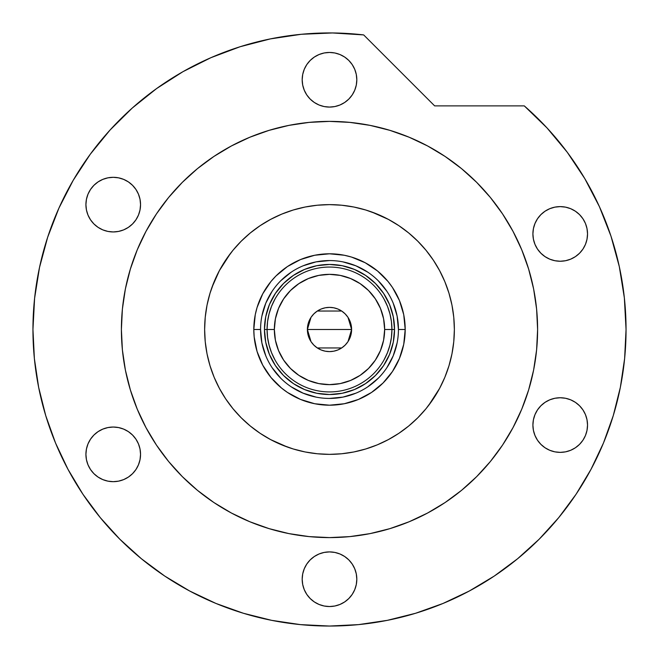 <?xml version="1.0" encoding="UTF-8"?>
<svg xmlns="http://www.w3.org/2000/svg" width="659" height="659" viewBox="0 0 659 659"><rect width="100%" height="100%" fill="white"/><g stroke="black" fill="none" stroke-linecap="round" stroke-linejoin="round"><path stroke-width="0.99" d="M260.569 329.467L260.569 329.492A68.931 68.931 0 0 0 329.5 398.431A68.931 68.931 0 0 0 398.431 329.492A68.931 68.931 0 0 0 329.5 260.56A68.931 68.931 0 0 0 260.569 329.492L253.806 329.492A75.694 75.694 0 0 1 329.5 253.797A75.694 75.694 0 0 1 405.194 329.492L398.431 329.492A68.931 68.931 0 0 1 329.5 398.431A68.931 68.931 0 0 1 260.569 329.492A68.931 68.931 0 0 1 329.5 260.56A68.931 68.931 0 0 1 398.431 329.492L397.113 316.04L393.184 303.115M211.934 287.431L219.381 270.635L230.436 253.484M400.557 226.82L408.11 232.479M371.569 211.926L388.357 219.373L398.868 225.675L408.712 232.973L417.79 241.202L426.019 250.28L433.317 260.124L439.619 270.635L444.858 281.706L448.985 293.247L451.967 305.133L453.763 317.251L454.364 329.492L453.763 341.733L451.967 353.85L448.985 365.737L444.858 377.277L439.619 388.349L428.564 405.507M258.443 432.164L250.89 426.505M398.431 329.492L405.194 329.492A75.694 75.694 0 0 1 329.5 405.194A75.694 75.694 0 0 1 253.806 329.492L255.255 314.722L257.059 307.522L262.743 293.807L270.981 281.467L275.973 275.964L287.448 266.549L300.529 259.555L314.73 255.247L329.5 253.797L344.27 255.247L351.478 257.051L365.185 262.735L377.525 270.981L388.019 281.467L392.443 287.439L399.436 300.52L403.745 314.722L405.194 329.492L403.745 344.262L399.436 358.463L392.443 371.544L383.027 383.019L371.552 392.434L358.471 399.428L344.27 403.736L329.5 405.194L314.73 403.736L300.529 399.428L287.448 392.434L281.475 388.011L270.981 377.516L262.743 365.177L257.059 351.469L254.168 336.914L253.806 329.492L260.569 329.492L261.887 342.944L265.816 355.876M269.424 354.402L270.264 356.338M293.37 383.563L283.518 375.482L275.429 365.621L269.416 354.377L265.717 342.178L264.465 329.492L265.717 316.806L269.416 304.606L275.429 293.362L283.518 283.51L293.37 275.421L304.615 269.407L316.814 265.709L329.5 264.457L342.186 265.709L354.385 269.407L365.63 275.421L375.482 283.51L383.571 293.362L389.584 304.606L393.283 316.806L394.535 329.492L393.283 342.178L389.584 354.377L383.571 365.621L375.482 375.482L365.63 383.563L354.385 389.576L342.186 393.275L329.5 394.527L316.814 393.275L304.615 389.576L293.601 383.719M354.41 389.568L356.346 388.728M389.576 304.582L388.736 302.646M304.59 269.416L302.654 270.256M272.167 367.771L280.759 378.233M291.179 386.8L303.124 393.176L316.048 397.105M329.475 398.423L342.952 397.105L355.876 393.176M367.78 386.825L378.241 378.233M386.808 367.813L393.184 355.876L397.113 342.944M386.833 291.212L378.241 280.75M367.821 272.192L355.876 265.808L342.952 261.878M329.525 260.56L316.048 261.878L303.124 265.808M291.22 272.159L280.759 280.75M272.192 291.179L265.816 303.115L261.887 316.04M387.467 352.68L384.065 359.822L387.467 352.68L389.93 345.159L391.43 337.392L391.932 329.492L384.65 329.492A55.15 55.15 0 0 1 329.5 384.642A55.15 55.15 0 0 1 274.35 329.492L267.068 329.492A62.432 62.432 0 0 0 329.5 391.924A62.432 62.432 0 0 0 391.932 329.492A62.432 62.432 0 0 1 329.5 391.924A62.432 62.432 0 0 1 267.068 329.492L264.465 329.492A65.035 65.035 0 0 0 329.5 394.527A65.035 65.035 0 0 0 394.535 329.492L391.932 329.492L391.43 321.592L389.93 313.824L387.467 306.303L384.065 299.161M348.01 317.399L351.609 329.492L351.189 333.808L349.929 337.952L347.886 341.774L345.135 345.127L341.782 347.878L337.96 349.921L333.816 351.181L329.5 351.601L325.184 351.181L321.04 349.921L317.218 347.878L313.865 345.127L311.114 341.774L309.071 337.952L307.811 333.808L307.391 329.492A22.109 22.109 0 0 1 329.5 307.382A22.109 22.109 0 0 1 351.609 329.492L307.391 329.492L310.99 317.391M311.254 317.004L313.651 314.071M314.071 313.651L317.103 311.18M317.317 311.04L341.667 311.032M341.897 311.18L344.929 313.651M345.349 314.071L347.746 317.004M271.533 306.303L274.935 299.161L271.533 306.303L269.07 313.824L267.57 321.592L267.068 329.492A62.432 62.432 0 0 1 329.5 267.06A62.432 62.432 0 0 1 391.932 329.492L394.535 329.492A65.035 65.035 0 0 1 329.5 394.527A65.035 65.035 0 0 1 264.465 329.492A65.035 65.035 0 0 1 329.5 264.457A65.035 65.035 0 0 1 394.535 329.492A65.035 65.035 0 0 0 329.5 264.457A65.035 65.035 0 0 0 264.465 329.492L267.068 329.492L267.57 337.392L269.07 345.159L271.533 352.68L274.935 359.822M293.37 275.421L304.615 269.407M383.571 293.362L389.584 304.606M365.63 383.563L354.385 389.576M275.429 365.621L269.416 354.377M267.57 321.592L267.068 329.492L267.57 337.392L269.07 345.159M391.43 337.392L391.932 329.492L391.43 321.592L389.93 313.824M384.65 329.492L383.587 318.734L380.449 308.387L375.35 298.856L368.496 290.495L360.135 283.642L350.604 278.543L340.258 275.404L329.5 274.342L318.742 275.404L308.396 278.543L298.865 283.642L290.504 290.495L283.65 298.856L278.551 308.387L275.413 318.734L274.35 329.492L275.413 340.25L278.551 350.596L283.65 360.127L290.504 368.488L298.865 375.35L308.396 380.441L318.742 383.579L329.5 384.642L340.258 383.579L350.604 380.441L360.135 375.35L368.496 368.488L375.35 360.127L380.449 350.596L383.587 340.25L384.65 329.492L391.932 329.492A62.432 62.432 0 0 0 329.5 267.06A62.432 62.432 0 0 0 267.068 329.492L274.35 329.492A55.15 55.15 0 0 1 329.5 274.342A55.15 55.15 0 0 1 384.65 329.492M310.99 341.584L307.391 329.492L307.811 325.175L309.071 321.032L311.114 317.21L313.865 313.857L317.218 311.106L321.04 309.063L325.184 307.802L329.5 307.382L333.816 307.802L337.96 309.063L341.782 311.106L345.135 313.857L347.886 317.21L349.929 321.032L351.189 325.175L351.609 329.492L348.01 341.593M329.5 329.492L351.609 329.492A22.109 22.109 0 0 1 329.5 351.601A22.109 22.109 0 0 1 307.391 329.492L329.5 329.492M347.746 341.98L345.349 344.912M344.929 345.332L341.897 347.804M341.683 347.944L317.333 347.96M317.103 347.804L314.071 345.332M313.651 344.912L311.254 341.98M189.652 590.999A296.55 296.55 0 0 0 443.046 603.446L444.71 602.746M446.192 602.12L445.468 602.425M287.431 447.057L270.643 439.611L260.132 433.309L250.288 426.011L241.21 417.781L232.981 408.704L225.683 398.86L219.381 388.349L214.142 377.277L210.015 365.737L207.033 353.85L205.237 341.733L204.636 329.492A124.864 124.864 0 0 1 329.5 204.628A124.864 124.864 0 0 1 454.364 329.492A124.864 124.864 0 0 1 329.5 454.356A124.864 124.864 0 0 1 204.636 329.492L205.237 317.251L207.033 305.133L210.015 293.247L214.142 281.706M145.985 231.35A208.104 208.104 0 0 0 121.396 329.492A208.104 208.104 0 0 1 329.5 121.388A208.104 208.104 0 0 1 537.604 329.492A208.104 208.104 0 0 0 513.015 231.35M502.611 213.994A208.104 208.104 0 0 0 444.998 156.381M427.642 145.977A208.104 208.104 0 0 0 231.358 145.977M214.002 156.381A208.104 208.104 0 0 0 156.389 213.994M591.008 469.34A296.55 296.55 0 0 0 626.05 329.492L624.361 297.893L619.312 266.648L610.967 236.12L599.41 206.654L584.78 178.589L567.251 152.245L547.003 127.912L524.284 105.885A296.55 296.55 0 0 1 329.5 626.042A296.55 296.55 0 0 1 32.95 329.492A296.55 296.55 0 0 0 67.992 469.34M82.82 494.077A296.55 296.55 0 0 0 164.915 576.172M443.046 603.446A296.55 296.55 0 0 0 469.348 590.999M494.085 576.172A296.55 296.55 0 0 0 576.18 494.077M466.358 592.573L472.874 589.08M498.665 573.058L495.527 575.208M356.816 79.764A27.316 27.316 0 0 1 329.5 107.079A27.316 27.316 0 0 1 302.184 79.764A27.316 27.316 0 0 1 329.5 52.456A27.316 27.316 0 0 1 356.816 79.764L356.288 85.093L354.731 90.217L352.211 94.937L348.817 99.081L344.673 102.475L339.953 105.003L334.83 106.552L329.5 107.079L324.17 106.552L319.047 105.003L314.327 102.475L310.183 99.081L306.789 94.937L304.269 90.217L302.712 85.093L302.184 79.764L302.712 74.434L304.269 69.31L306.789 64.59L310.183 60.455L314.327 57.053L319.047 54.532L324.17 52.975L329.5 52.456L334.83 52.975L339.953 54.532L344.673 57.053L348.817 60.455L352.211 64.59L354.731 69.31L356.288 74.434L356.816 79.764M587.531 233.929A27.316 27.316 0 0 1 560.216 261.244A27.316 27.316 0 0 1 532.9 233.929A27.316 27.316 0 0 1 560.216 206.613A27.316 27.316 0 0 1 587.531 233.929L587.004 239.258L585.456 244.382L582.927 249.102L579.533 253.237L575.389 256.639L570.669 259.16L565.546 260.717L560.216 261.244L554.886 260.717L549.763 259.16L545.042 256.639L540.907 253.237L537.505 249.102L534.984 244.382L533.428 239.258L532.9 233.929L533.428 228.599L534.984 223.475L537.505 218.755L540.907 214.612L545.042 211.218L549.763 208.689L554.886 207.14L560.216 206.613L565.546 207.14L570.669 208.689L575.389 211.218L579.533 214.612L582.927 218.755L585.456 223.475L587.004 228.599L587.531 233.929M587.531 425.055A27.316 27.316 0 0 1 560.216 452.371A27.316 27.316 0 0 1 532.9 425.055A27.316 27.316 0 0 1 560.216 397.748A27.316 27.316 0 0 1 587.531 425.055L587.004 430.385L585.456 435.508L582.927 440.237L579.533 444.372L575.389 447.766L570.669 450.295L565.546 451.852L560.216 452.371L554.886 451.852L549.763 450.295L545.042 447.766L540.907 444.372L537.505 440.237L534.984 435.508L533.428 430.385L532.9 425.055L533.428 419.734L534.984 414.61L537.505 409.882L540.907 405.746L545.042 402.344L549.763 399.824L554.886 398.267L560.216 397.748L565.546 398.267L570.669 399.824L575.389 402.344L579.533 405.746L582.927 409.882L585.456 414.61L587.004 419.734L587.531 425.055M356.816 579.22A27.316 27.316 0 0 1 329.5 606.535A27.316 27.316 0 0 1 302.184 579.22A27.316 27.316 0 0 1 329.5 551.904A27.316 27.316 0 0 1 356.816 579.22L356.288 584.549L354.731 589.673L352.211 594.393L348.817 598.529L344.673 601.931L339.953 604.451L334.83 606.008L329.5 606.535L324.17 606.008L319.047 604.451L314.327 601.931L310.183 598.529L306.789 594.393L304.269 589.673L302.712 584.549L302.184 579.22L302.712 573.89L304.269 568.766L306.789 564.046L310.183 559.903L314.327 556.509L319.047 553.98L324.17 552.431L329.5 551.904L334.83 552.431L339.953 553.98L344.673 556.509L348.817 559.903L352.211 564.046L354.731 568.766L356.288 573.89L356.816 579.22L356.288 573.89M140.548 454.356A27.316 27.316 0 0 1 113.233 481.671A27.316 27.316 0 0 1 85.917 454.356A27.316 27.316 0 0 1 113.233 427.04A27.316 27.316 0 0 1 140.548 454.356L140.021 459.685L138.464 464.809L135.943 469.529L132.541 473.673L128.406 477.067L123.686 479.587L118.562 481.144L113.233 481.671L107.903 481.144L102.779 479.587L98.059 477.067L93.916 473.673L90.522 469.529L87.993 464.809L86.444 459.685L85.917 454.356L86.444 449.026L87.993 443.902L90.522 439.182L93.916 435.039L98.059 431.645L102.779 429.124L107.903 427.567L113.233 427.04L118.562 427.567L123.686 429.124L128.406 431.645L132.541 435.039L135.943 439.182L138.464 443.902L140.021 449.026L140.548 454.356M140.548 204.628A27.316 27.316 0 0 1 113.233 231.943A27.316 27.316 0 0 1 85.917 204.628A27.316 27.316 0 0 1 113.233 177.312A27.316 27.316 0 0 1 140.548 204.628L140.021 209.957L138.464 215.081L135.943 219.801L132.541 223.945L128.406 227.339L123.686 229.867L118.562 231.416L113.233 231.943L107.903 231.416L102.779 229.867L98.059 227.339L93.916 223.945L90.522 219.801L87.993 215.081L86.444 209.957L85.917 204.628L86.444 199.298L87.993 194.174L90.522 189.454L93.916 185.319L98.059 181.917L102.779 179.396L107.903 177.839L113.233 177.312L118.562 177.839L123.686 179.396L128.406 181.917L132.541 185.319L135.943 189.454L138.464 194.174L140.021 199.298L140.548 204.628M34.597 298.296L32.95 329.492A296.55 296.55 0 0 1 363.677 34.919L332.498 32.958L301.287 34.284L270.388 38.897L240.148 46.723L210.896 57.695L182.963 71.674L156.653 88.528L132.261 108.043L110.061 130.021L90.291 154.214L73.182 180.352L58.915 208.145L47.654 237.281L39.515 267.447L34.597 298.296L32.95 329.492L34.375 358.562L38.65 387.344L45.718 415.574L55.521 442.98L67.968 469.282L82.927 494.25L100.267 517.62L119.806 539.186L141.372 558.725L164.742 576.065L189.71 591.024L216.012 603.471L243.418 613.274L271.648 620.341L300.43 624.617L329.5 626.042L358.57 624.617L387.352 620.341L415.582 613.274L442.988 603.471L469.29 591.024L494.258 576.065L517.628 558.725L539.194 539.186L558.733 517.62L576.073 494.25L591.032 469.282L603.479 442.98L613.282 415.574L620.35 387.344L624.625 358.562L626.05 329.492M363.677 34.919L434.643 105.885L524.284 105.885L434.643 105.885L363.677 34.919L332.498 32.958M453.466 496.647L445.113 502.529L461.522 490.362L476.655 476.646L490.37 461.514L502.537 445.113L513.031 427.592L521.763 409.132L528.642 389.906L533.609 370.094L536.607 349.888L537.604 329.492A208.104 208.104 0 0 1 329.5 537.596A208.104 208.104 0 0 1 121.396 329.492A208.104 208.104 0 0 0 145.985 427.633M162.345 453.458L156.463 445.113L168.63 461.514L182.345 476.646L197.478 490.362L213.887 502.529L231.4 513.023L249.86 521.755L269.086 528.633L288.897 533.601L309.104 536.599L329.5 537.596L349.896 536.599L370.103 533.601L389.914 528.633L409.14 521.755L427.6 513.023L445.113 502.529M205.534 162.345L213.887 156.463L197.478 168.622L182.345 182.337L168.63 197.469L156.463 213.878L145.968 231.391L137.237 249.852L130.358 269.086L125.391 288.889L122.393 309.096L121.396 329.492L122.393 349.888L125.391 370.094L130.358 389.906L137.237 409.132L145.968 427.592L156.463 445.113M496.655 205.526L502.537 213.878L490.37 197.469L476.655 182.337L461.522 168.622L445.113 156.463L427.6 145.96L409.14 137.229L389.914 130.35L370.103 125.383L349.896 122.393L329.5 121.388L309.104 122.393L288.897 125.383L269.086 130.35L249.86 137.229L231.4 145.96L213.887 156.463M301.287 34.284L270.388 38.897L240.148 46.723L210.896 57.695L182.963 71.674M156.653 88.528L132.261 108.043L110.061 130.021M73.182 180.352L58.915 208.145L47.654 237.281M45.718 415.574L55.521 442.98M164.742 576.065L189.71 591.024M415.582 613.274L442.988 603.471M576.073 494.25L591.032 469.282M156.389 444.99A208.104 208.104 0 0 0 214.002 502.603M231.358 513.007A208.104 208.104 0 0 0 427.642 513.007M444.998 502.603A208.104 208.104 0 0 0 502.611 444.99M513.015 427.633A208.104 208.104 0 0 0 537.604 329.492L536.607 309.096L533.609 288.889L528.642 269.086L521.763 249.852L513.031 231.391L502.537 213.878M225.683 260.124L232.981 250.28L241.21 241.202L250.288 232.973L260.132 225.675L270.643 219.373L281.714 214.134L293.255 210.007L305.142 207.025L317.259 205.229L329.5 204.628L341.741 205.229L353.858 207.025L365.745 210.007L377.286 214.134M433.317 398.86L426.019 408.704L417.79 417.781L408.712 426.011L398.868 433.309L388.357 439.611L377.286 444.85L365.745 448.977L353.858 451.959L341.741 453.754L329.5 454.356L317.259 453.754L305.142 451.959L293.255 448.977L281.714 444.85M492.652 577.127L491.779 577.704M498.328 573.297L496.672 574.434M509.984 564.796L515.882 560.15M505.618 568.074L507.669 566.551M499.58 572.424L503.072 569.936M490.131 578.767L492.52 577.218M302.184 79.764L302.712 85.093M324.17 106.552L329.5 107.079M324.17 52.975L319.047 54.532M565.546 260.717L570.669 259.16M587.004 228.599L585.456 223.475M565.546 207.14L560.216 206.613M554.886 207.14L549.763 208.689M533.428 228.599L532.9 233.929M554.886 451.852L560.216 452.371M587.004 419.734L585.456 414.61M554.886 398.267L549.763 399.824M533.428 419.734L532.9 425.055M334.83 606.008L339.953 604.451M334.83 552.431L329.5 551.904M135.943 469.529L136.57 468.549M135.943 439.182L135.597 438.68M132.541 435.039L128.406 431.645M128.406 227.339L132.541 223.945M118.562 177.839L113.233 177.312M87.993 194.174L87.729 194.842"/></g></svg>
